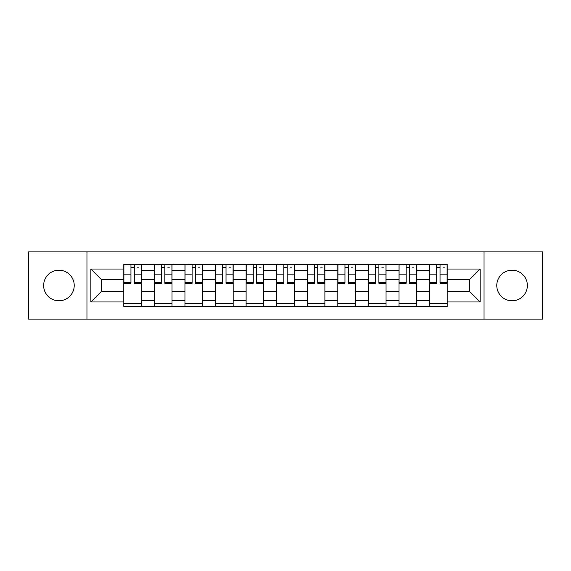 <?xml version="1.0" encoding="UTF-8"?>
<svg xmlns="http://www.w3.org/2000/svg" width="571" height="571" viewBox="0 0 571 571"><rect width="100%" height="100%" fill="white"/><g stroke="black" fill="none" stroke-linecap="round" stroke-linejoin="round"><path stroke-width="0.86" d="M512.073 270.211A15.289 15.289 0 0 0 496.784 285.5A15.289 15.289 0 0 0 512.073 300.789A15.289 15.289 0 0 0 527.361 285.5A15.289 15.289 0 0 0 512.073 270.211M58.927 270.211A15.289 15.289 0 0 0 43.639 285.5A15.289 15.289 0 0 0 58.927 300.789A15.289 15.289 0 0 0 74.216 285.5A15.289 15.289 0 0 0 58.927 270.211M484.044 319.11L542.45 319.11L542.45 251.89L28.55 251.89L28.55 319.11L484.044 319.11L484.044 251.89M154.377 306.57L154.377 270.411L141.444 270.411L141.444 306.57M141.444 270.411L141.444 264.43M154.377 270.411L154.377 264.43M172.021 264.43L172.021 306.57M184.954 306.57L184.954 264.43M202.591 264.43L202.591 306.57M215.531 306.57L215.531 264.43M233.168 264.43L233.168 306.57M246.108 306.57L246.108 264.43M263.745 264.43L263.745 306.57M276.678 306.57L276.678 264.43M294.322 264.43L294.322 306.57M307.255 306.57L307.255 264.43M324.892 264.43L324.892 306.57M337.832 306.57L337.832 264.43M355.469 264.43L355.469 306.57M368.409 306.57L368.409 264.43M386.046 264.43L386.046 306.57M398.979 306.57L398.979 264.43M416.623 264.43L416.623 306.57M429.556 306.57L429.556 264.43M429.556 291.574L416.623 291.574M398.979 291.574L386.046 291.574M368.409 291.574L355.469 291.574M337.832 291.574L324.892 291.574M307.255 291.574L294.322 291.574M276.678 291.574L263.745 291.574M246.108 291.574L233.168 291.574M215.531 291.574L202.591 291.574M184.954 291.574L172.021 291.574M154.377 291.574L141.444 291.574M429.556 279.426L416.623 279.426M398.979 279.426L386.046 279.426M368.409 279.426L355.469 279.426M337.832 279.426L324.892 279.426M307.255 279.426L294.322 279.426M276.678 279.426L263.745 279.426M246.108 279.426L233.168 279.426M215.531 279.426L202.591 279.426M184.954 279.426L172.021 279.426M154.377 279.426L141.444 279.426M101.267 291.574L123.807 291.574L123.807 279.426L101.267 279.426L101.267 291.574L90.875 301.966L90.875 269.034L123.807 269.034L123.807 279.426M447.193 279.426L447.193 291.574L469.733 291.574L469.733 279.426L447.193 279.426L447.193 264.43L123.807 264.43L123.807 269.034M447.193 269.034L480.125 269.034L480.125 301.966L447.193 301.966L447.193 291.574M123.807 291.574L123.807 306.57L447.193 306.57L447.193 301.966M123.807 301.966L90.875 301.966M86.956 319.11L86.956 251.89M141.444 303.629L123.807 303.629M130.959 267.371L134.292 267.371M172.021 303.629L154.377 303.629M161.536 267.371L164.862 267.371M202.591 303.629L184.954 303.629M192.106 267.371L195.439 267.371M233.168 303.629L215.531 303.629M222.683 267.371L226.016 267.371M263.745 303.629L246.108 303.629M253.26 267.371L256.593 267.371M294.322 303.629L276.678 303.629M283.837 267.371L287.163 267.371M324.892 303.629L307.255 303.629M314.407 267.371L317.74 267.371M355.469 303.629L337.832 303.629M344.984 267.371L348.317 267.371M386.046 303.629L368.409 303.629M375.561 267.371L378.894 267.371M416.623 303.629L398.979 303.629M406.138 267.371L409.464 267.371M447.193 303.629L429.556 303.629M436.708 267.371L440.041 267.371M90.875 269.034L101.267 279.426M469.733 291.574L480.125 301.966M469.733 279.426L480.125 269.034M134.292 283.245L134.292 264.63L141.344 264.63L141.344 283.245L134.292 283.245M130.959 267.171L134.292 267.171M137.233 267.171L138.796 267.171M128.018 264.63L123.9 264.63L123.9 283.245L130.959 283.245L130.959 264.63L137.233 264.63M164.862 283.245L164.862 264.63L171.921 264.63L171.921 283.245L164.862 283.245M161.536 267.171L164.862 267.171M167.803 267.171L169.373 267.171M158.595 264.63L154.477 264.63L154.477 283.245L161.536 283.245L161.536 264.63L167.803 264.63M195.439 283.245L195.439 264.63L202.498 264.63L202.498 283.245L195.439 283.245M192.106 267.171L195.439 267.171M198.38 267.171L199.95 267.171M189.165 264.63L185.054 264.63L185.054 283.245L192.106 283.245L192.106 264.63L198.38 264.63M226.016 283.245L226.016 264.63L233.068 264.63L233.068 283.245L226.016 283.245M222.683 267.171L226.016 267.171M228.957 267.171L230.52 267.171M219.742 264.63L215.631 264.63L215.631 283.245L222.683 283.245L222.683 264.63L228.957 264.63M256.593 283.245L256.593 264.63L263.645 264.63L263.645 283.245L256.593 283.245M253.26 267.171L256.593 267.171M259.534 267.171L261.097 267.171M250.319 264.63L246.201 264.63L246.201 283.245L253.26 283.245L253.26 264.63L259.534 264.63M287.163 283.245L287.163 264.63L294.222 264.63L294.222 283.245L287.163 283.245M283.837 267.171L287.163 267.171M290.104 267.171L291.674 267.171M280.896 264.63L276.778 264.63L276.778 283.245L283.837 283.245L283.837 264.63L290.104 264.63M317.74 283.245L317.74 264.63L324.799 264.63L324.799 283.245L317.74 283.245M314.407 267.171L317.74 267.171M320.681 267.171L322.251 267.171M311.466 264.63L307.355 264.63L307.355 283.245L314.407 283.245L314.407 264.63L320.681 264.63M348.317 283.245L348.317 264.63L355.369 264.63L355.369 283.245L348.317 283.245M344.984 267.171L348.317 267.171M351.258 267.171L352.821 267.171M342.043 264.63L337.932 264.63L337.932 283.245L344.984 283.245L344.984 264.63L351.258 264.63M378.894 283.245L378.894 264.63L385.946 264.63L385.946 283.245L378.894 283.245M375.561 267.171L378.894 267.171M381.835 267.171L383.398 267.171M372.62 264.63L368.502 264.63L368.502 283.245L375.561 283.245L375.561 264.63L381.835 264.63M409.464 283.245L409.464 264.63L416.523 264.63L416.523 283.245L409.464 283.245M406.138 267.171L409.464 267.171M412.405 267.171L413.975 267.171M403.197 264.63L399.079 264.63L399.079 283.245L406.138 283.245L406.138 264.63L412.405 264.63M440.041 283.245L440.041 264.63L447.1 264.63L447.1 283.245L440.041 283.245M436.708 267.171L440.041 267.171M442.982 267.171L444.552 267.171M433.767 264.63L429.656 264.63L429.656 283.245L436.708 283.245L436.708 264.63L442.982 264.63M398.979 270.411L386.046 270.411M368.409 270.411L355.469 270.411M337.832 270.411L324.892 270.411M307.255 270.411L294.322 270.411M276.678 270.411L263.745 270.411M246.108 270.411L233.168 270.411M215.531 270.411L202.591 270.411M184.954 270.411L172.021 270.411M429.556 270.411L416.623 270.411M398.979 300.589L386.046 300.589M368.409 300.589L355.469 300.589M337.832 300.589L324.892 300.589M307.255 300.589L294.322 300.589M276.678 300.589L263.745 300.589M246.108 300.589L233.168 300.589M215.531 300.589L202.591 300.589M184.954 300.589L172.021 300.589M154.377 300.589L141.444 300.589M429.556 300.589L416.623 300.589M134.292 282.574L141.344 282.574M134.292 274.144L141.344 274.144M123.9 282.574L130.959 282.574M123.9 274.144L130.959 274.144M164.862 282.574L171.921 282.574M164.862 274.144L171.921 274.144M154.477 282.574L161.536 282.574M154.477 274.144L161.536 274.144M195.439 282.574L202.498 282.574M195.439 274.144L202.498 274.144M185.054 282.574L192.106 282.574M185.054 274.144L192.106 274.144M226.016 282.574L233.068 282.574M226.016 274.144L233.068 274.144M215.631 282.574L222.683 282.574M215.631 274.144L222.683 274.144M256.593 282.574L263.645 282.574M256.593 274.144L263.645 274.144M246.201 282.574L253.26 282.574M246.201 274.144L253.26 274.144M287.163 282.574L294.222 282.574M287.163 274.144L294.222 274.144M276.778 282.574L283.837 282.574M276.778 274.144L283.837 274.144M317.74 282.574L324.799 282.574M317.74 274.144L324.799 274.144M307.355 282.574L314.407 282.574M307.355 274.144L314.407 274.144M348.317 282.574L355.369 282.574M348.317 274.144L355.369 274.144M337.932 282.574L344.984 282.574M337.932 274.144L344.984 274.144M378.894 282.574L385.946 282.574M378.894 274.144L385.946 274.144M368.502 282.574L375.561 282.574M368.502 274.144L375.561 274.144M409.464 282.574L416.523 282.574M409.464 274.144L416.523 274.144M399.079 282.574L406.138 282.574M399.079 274.144L406.138 274.144M440.041 282.574L447.1 282.574M440.041 274.144L447.1 274.144M429.656 282.574L436.708 282.574M429.656 274.144L436.708 274.144"/></g></svg>
